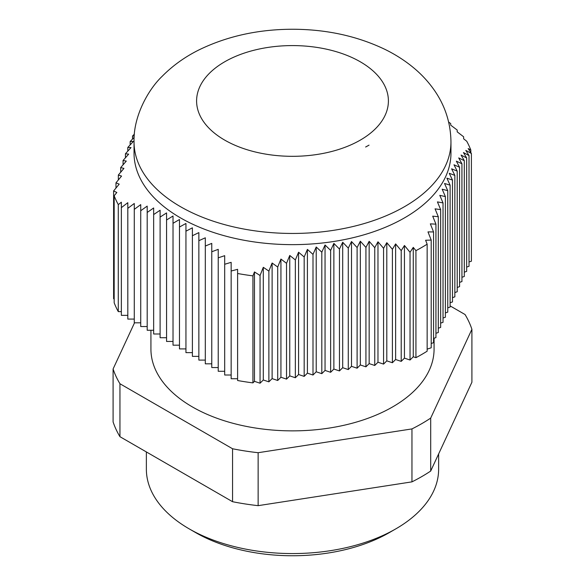 <?xml version="1.0" encoding="UTF-8"?>
<svg xmlns="http://www.w3.org/2000/svg" width="585" height="585" viewBox="0 0 585 585"><rect width="100%" height="100%" fill="white"/><g stroke="black" fill="none" stroke-linecap="round" stroke-linejoin="round"><path stroke-width="0.88" d="M360.309 61.805A95.903 55.37 180 0 1 388.403 100.949A95.903 55.37 180 0 1 292.5 156.319A95.903 55.37 180 0 1 196.597 100.949A95.903 55.37 180 0 1 255.799 49.798A95.903 55.37 180 0 1 360.309 61.805M134.038 141.965L134.038 153.153A158.462 91.487 0 0 0 228.691 236.896A158.462 91.487 0 0 0 399.577 220.596A158.462 91.487 0 0 0 450.962 153.153L450.962 141.965C450.713 123.245 445.28 106.156 434.662 90.712C428.644 81.98 421.441 74.185 413.054 67.326C404.593 60.394 395.241 54.42 384.981 49.389C357.34 36.124 326.774 29.411 293.268 29.25C258.965 29.206 227.697 36.007 199.47 49.659C185.174 56.701 172.736 65.593 162.147 76.328C148.276 89.49 133.241 116.349 134.038 141.965A158.462 91.487 0 0 0 228.691 225.708A158.462 91.487 0 0 0 399.577 209.408A158.462 91.487 0 0 0 450.962 141.965M415.935 357.669A182.666 105.461 180 0 0 427.152 351.19L427.152 244.179A182.666 105.461 180 0 1 415.935 250.658L415.935 357.669L413.266 356.777L410.041 360.009L404.447 358.144L401.215 361.376L395.621 359.512L392.396 362.737L386.802 360.872L383.57 364.104L377.976 362.239L374.751 365.471L369.157 363.607L365.925 366.832L360.331 364.967L357.106 368.199L351.512 366.334L348.28 369.566L342.693 367.702L339.461 370.927L333.867 369.062L330.642 372.294L325.048 370.429L321.816 373.654L316.222 371.789L312.997 375.022L307.403 373.157L304.171 376.389L298.577 374.524L295.352 377.749L289.758 375.884L286.526 379.117L280.932 377.252L277.707 380.484L272.113 378.619L268.881 381.844L263.294 379.979L263.294 267.316L268.881 271.104A2937.373 1199.184 -71.6 0 1 272.113 263.016L277.707 267.038L280.932 259.053L286.526 263.316L289.758 255.455L295.352 259.952L298.577 252.23L304.171 256.976L307.403 249.407L312.997 254.38L316.222 246.987L321.816 252.193L325.048 244.983L330.642 250.417L333.867 243.404L339.461 249.049L342.693 242.256L348.28 248.098L351.512 241.525L357.106 247.557L360.331 241.217L365.925 247.418L369.157 241.312L374.751 247.674L377.976 241.802L383.57 248.303L386.802 242.673L392.396 249.298L395.621 243.908A2937.373 2077.043 45 0 1 401.215 250.636L404.447 245.481A3917.657 2770.216 45 0 1 410.041 252.296L413.266 247.375L415.935 250.658M427.152 244.179L425.609 240.245L431.203 240.077A3917.657 1599.383 -108.4 0 0 427.979 231.894L433.565 231.952A2937.373 1199.184 -108.4 0 0 430.341 223.865L435.935 224.157L432.703 216.172L438.297 216.706L435.065 208.845L440.659 209.62L437.434 201.898L443.028 202.907L439.796 195.339L445.39 196.589L442.158 189.189L447.752 190.673L444.52 183.463L450.114 185.167L446.889 178.154L452.483 180.07L449.251 173.277L454.845 175.39L451.613 168.816L457.207 171.12L453.982 164.78L459.569 167.251L456.344 161.146L461.938 163.778L458.706 157.913L464.3 160.678L461.068 155.054L466.662 157.943L463.437 152.553A2937.373 2077.043 -45 0 1 469.024 155.551L465.799 150.396A3917.657 2770.216 -45 0 1 471.393 153.489L468.161 148.561L470.83 150.067L470.83 152.619M448.644 122.068L450.728 123.603L450.728 125.175A2937.373 2398.361 180 0 1 457.185 130.038L457.185 131.837A3917.657 3198.765 180 0 1 463.642 136.795L463.642 138.828L466.72 141.219A182.666 105.461 180 0 1 470.83 150.067M134.389 134.133L132.517 136.034L134.257 135.837M134.162 137.351L130.155 141.541L133.387 141.424L127.793 147.457L131.018 147.574L125.431 153.775L128.656 154.126L123.062 160.487L126.294 161.08L120.7 167.573L123.932 168.407L118.338 175.025L121.563 176.092A2937.373 2077.043 135 0 0 115.976 182.82L119.201 184.129A3917.657 2770.216 135 0 0 113.607 190.944L116.839 192.48L114.17 195.763L114.17 302.774A182.666 105.461 180 0 0 118.28 311.622L118.28 204.611A182.666 105.461 180 0 1 114.17 195.763M118.28 204.611L121.358 202.213L121.358 207.638A3917.657 3198.765 0 0 1 127.815 202.688L127.815 208.34A2937.373 2398.361 0 0 1 134.272 203.478L134.272 209.364L140.729 204.611L140.729 210.739L147.193 206.103L147.193 212.472L153.65 207.975L153.65 214.578L160.107 210.242L160.107 217.086L166.564 212.918L166.564 219.989L173.021 216.011L173.021 223.302L179.478 219.521L179.478 227.031L185.942 223.463L185.942 231.177L192.399 227.828L192.399 235.726L198.856 232.611L198.856 240.684L205.313 237.802L205.313 246.029L211.77 243.389L211.77 251.747L218.227 249.349L218.227 257.839L224.691 255.674L224.691 264.266L231.148 262.343L231.148 271.023L237.605 269.327L237.605 380.513A182.666 105.461 180 0 0 252.932 382.882L252.932 275.871A182.666 105.461 180 0 1 237.605 273.502M252.932 275.871L254.468 271.937L260.062 275.498A3917.657 1599.383 -71.6 0 1 263.294 267.316M150.93 330.262L150.93 349.135A141.57 81.732 0 0 0 292.5 430.867A141.57 81.732 0 0 0 434.07 349.135L434.07 338.225M438.633 453.938L438.633 469.199A146.133 84.372 180 0 1 395.833 528.855A146.133 84.372 180 0 1 189.167 528.855A146.133 84.372 180 0 1 146.367 469.199L146.367 451.942M189.167 528.855L195.624 532.584A137 79.099 0 0 0 389.376 532.584L395.833 528.855M132.517 136.034L132.517 139.062M130.155 141.541L130.155 144.897M127.793 147.457L127.793 151.149M125.431 153.775L125.431 157.789M123.062 160.487L123.062 164.824M120.7 167.573L120.7 172.224M118.338 175.025L118.338 179.975M115.976 182.82L115.976 188.056M113.607 190.944L113.607 298.657L114.17 299.22M127.815 208.34L127.815 319.081L134.272 319.081M121.358 311.622L118.28 311.622M121.358 207.638L121.358 315.352L127.815 315.352M134.272 209.364L134.272 322.81L140.729 322.81M140.729 210.739L140.729 326.54L147.193 326.54M147.193 212.472L147.193 330.262L153.65 330.262M153.65 214.578L153.65 333.991L160.107 333.991M160.107 217.086L160.107 337.72L166.564 337.72M166.564 219.989L166.564 341.45L173.021 341.45M173.021 223.302L173.021 345.179L179.478 345.179M179.478 227.031L179.478 348.909L185.942 348.909M185.942 231.177L185.942 352.638L192.399 352.638M192.399 235.726L192.399 356.367L198.856 356.367M198.856 240.684L198.856 360.097L205.313 360.097M205.313 246.029L205.313 363.826L211.77 363.826M211.77 251.747L211.77 367.548L218.227 367.548M218.227 257.839L218.227 371.278L224.691 371.278M224.691 264.266L224.691 375.007L231.148 375.007M231.148 271.023L231.148 378.736L237.605 378.736M268.881 271.104L268.881 381.844M260.062 275.498L260.062 383.212L254.468 381.347L252.932 382.882M254.468 381.347L254.468 271.937M263.294 379.979L260.062 383.212M272.113 378.619L272.113 263.016M277.707 267.038L277.707 380.484M280.932 377.252L280.932 259.053M286.526 263.316L286.526 379.117M289.758 375.884L289.758 255.455M295.352 259.952L295.352 377.749M298.577 374.524L298.577 252.23M304.171 256.976L304.171 376.389M307.403 373.157L307.403 249.407M312.997 254.38L312.997 375.022M316.222 371.789L316.222 246.987M321.816 252.193L321.816 373.654M325.048 370.429L325.048 244.983M330.642 250.417L330.642 372.294M333.867 369.062L333.867 243.404M339.461 249.049L339.461 370.927M342.693 367.702L342.693 242.256M348.28 248.098L348.28 369.566M351.512 366.334L351.512 241.525M357.106 247.557L357.106 368.199M360.331 364.967L360.331 241.217M365.925 247.418L365.925 366.832M369.157 363.607L369.157 241.312M374.751 247.674L374.751 365.471M377.976 362.239L377.976 241.802M383.57 248.303L383.57 364.104M386.802 360.872L386.802 242.673M392.396 249.298L392.396 362.737M395.621 359.512L395.621 243.908M401.215 250.636L401.215 361.376M404.447 358.144L404.447 245.481M410.041 252.296L410.041 360.009M413.266 356.777L413.266 247.375M433.565 231.952L433.565 342.693L431.203 343.483M431.203 240.077L431.203 347.79L427.152 349.143M435.935 224.157L435.935 337.603L433.565 338.393M438.297 216.706L438.297 332.507L435.935 333.296M440.659 209.62L440.659 327.417L438.297 328.2M443.028 202.907L443.028 322.32L440.659 323.11M445.39 196.589L445.39 317.231L443.028 318.013M447.752 190.673L447.752 312.134L445.39 312.924M450.114 185.167L450.114 307.045L447.752 307.827M452.483 180.07L452.483 301.948L450.114 302.737M454.845 175.39L454.845 296.858L452.483 297.641M457.207 171.12L457.207 291.761L454.845 292.551M459.569 167.251L459.569 286.665L457.207 287.454M461.938 163.778L461.938 281.575L459.569 282.365M464.3 160.678L464.3 276.478L461.938 277.268M466.662 157.943L466.662 271.389L464.3 272.179M469.024 155.551L469.024 266.292L466.662 267.082M471.393 153.489L471.393 261.202L469.024 261.992M134.521 322.81L113.095 368.974A182.666 105.461 0 0 0 119.947 383.745L232.552 448.753A182.666 105.461 0 0 0 258.139 452.71L411.957 428.915A182.666 105.461 0 0 0 430.692 418.099L471.905 329.296A182.666 105.461 0 0 0 465.053 314.525L450.114 305.904M113.095 368.974L113.095 421.917A182.666 105.461 0 0 0 119.947 436.688L232.552 501.703A182.666 105.461 0 0 0 258.139 505.659L411.957 481.865A182.666 105.461 0 0 0 430.692 471.049L471.905 382.246L471.905 329.296M119.947 383.745L119.947 436.688M232.552 448.753L232.552 501.703M258.139 452.71L258.139 505.659M411.957 428.915L411.957 481.865M430.692 418.099L430.692 471.049M365.632 147.01A108.232 62.485 0 0 0 369.033 145.138L365.632 147.01"/></g></svg>
